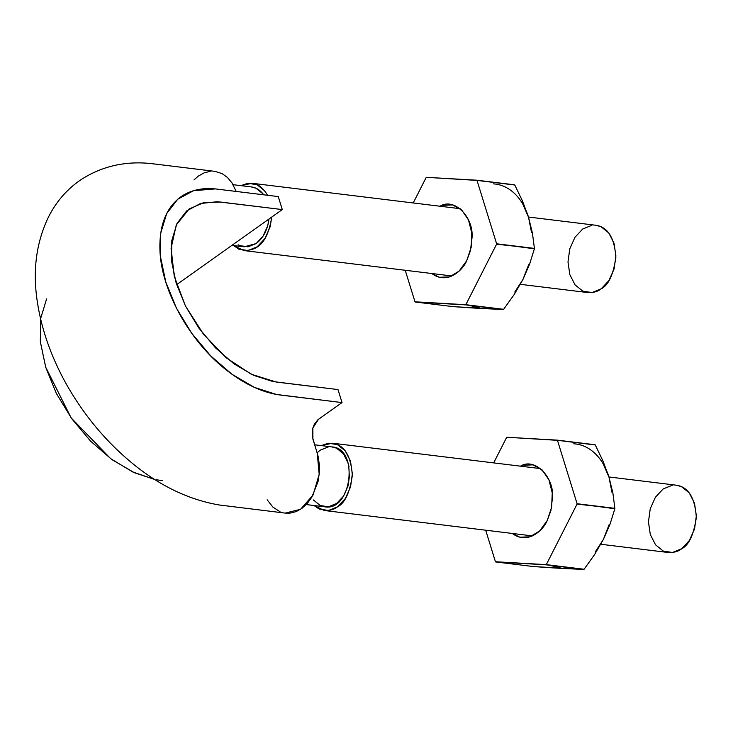 <?xml version="1.0" encoding="UTF-8"?>
<svg xmlns="http://www.w3.org/2000/svg" width="733" height="733" viewBox="0 0 733 733"><rect width="100%" height="100%" fill="white"/><g stroke="black" fill="none" stroke-linecap="round" stroke-linejoin="round"><path stroke-width="1.1" d="M214.998 171.366L151.108 163.578C125.581 160.875 102.446 166.089 81.702 179.209C67.454 188.711 56.377 201.337 48.47 217.06C36.879 241.111 32.939 267.737 36.65 296.947C40.361 325.773 49.972 354.323 65.475 382.589C83.846 415.474 107.192 443.245 135.513 465.886C162.204 487.005 190.195 500.053 219.488 505.019L285.219 513.109L300.603 509.27L313.083 494.986L319.194 474.361L317.233 453.095L312.909 439.122L312.881 427.935L318.498 419.294L342.027 402.573L280.263 395.032C262.359 392.613 244.135 384.074 225.617 369.432C189.426 340.9 161.388 290.424 159.959 250.613C159.07 224.729 166.565 206.44 182.444 195.738C192.028 189.755 203.38 187.52 216.492 189.041L278.256 196.581L282.287 209.574L278.256 196.581L215.346 188.903L193.539 190.708L177.78 199.165L166.666 213.596L160.738 233.103L160.399 256.376L165.786 281.948L176.433 308.172L191.771 333.35L210.719 355.899L231.985 374.279L254.424 387.4L276.469 394.464L342.027 402.573L338.005 389.58L342.027 402.573L317.911 419.743L314.347 424.224L312.826 428.136L312.35 436.676L318.067 456.164L319.313 464.438L319.304 473.069L318.03 481.636L311.837 497.166L307.264 503.443L301.923 508.363L296.077 511.625L289.966 513.146L285.137 513.1M280.043 511.771L272.813 507.025L267.142 499.787M282.287 209.574L176.644 284.642L282.287 209.574L217.28 201.731L200.466 203.499L186.677 210.893L176.992 223.483L171.806 240.534L171.504 260.875L176.195 283.222L185.513 306.128L198.927 328.146L215.493 347.854L234.029 363.889L253.664 375.36L272.942 381.545L338.005 389.58L276.24 382.04L251.346 374.27L226.185 357.768L203.426 334.12L185.403 305.918L174.243 276.231L171.082 248.258L176.277 224.976L189.105 209.006L203.472 202.72L220.514 202.033L282.287 209.574M193.988 179.915L198.295 176.112L204.15 172.851L210.252 171.33M214.879 171.348L222.145 173.62L227.404 177.441L231.894 182.792L236.2 191.441M46.6 298.908L40.672 318.424L40.333 341.688L45.721 367.26L56.368 393.484L71.706 418.662L90.654 441.211L111.92 459.591L134.359 472.712L154.645 479.446L132.792 471.988L110.683 458.693L71.183 417.938L45.693 367.169L40.361 341.926L40.599 318.919M156.404 479.776L162.561 480.637M314.668 444.794L332.15 446.928C359.317 448.495 351.62 511.744 324.856 506.833L306.238 504.561M238.152 244.767L239.828 245.637L248.02 246.829L256.174 243.558L263.055 236.145L267.682 225.846L269.011 219.011C267.536 229.915 263.257 238.097 256.174 243.558L244.171 246.838L231.949 245.344M233.076 184.689L251.465 186.933C256.266 187.602 260.343 190.223 263.706 194.804M267.572 195.28C263.046 187.721 257.86 183.717 252.042 183.277L240.873 185.641L247.836 183.296L257.008 184.679L264.796 190.974M271.787 217.041L270.092 226.955L264.934 238.527L257.182 246.81L248.02 250.539L238.848 249.156L233.497 245.528M262.964 193.824L256 188.234L251.098 186.888M271.778 217.041C267.206 244.135 257.091 250.356 243.823 250.558L233.506 245.537M528.466 217.032L596.048 225.288C608.005 227.221 614.611 237.996 615.857 257.631C613.264 274.893 608.372 285.293 601.188 288.82C597.844 291.56 593.391 292.806 587.829 292.568L520.357 284.331M595.608 225.233L601.014 226.689L608.802 232.984L614.025 243.228L615.885 255.863L614.098 268.965L608.94 280.537L601.188 288.82L592.035 292.559L582.854 291.166L575.066 284.871L569.843 274.628L567.983 261.993L569.77 248.89L574.938 237.318L582.68 229.035L591.843 225.306M332.498 443.208L321.274 445.6L328.292 443.227L337.473 444.61L345.261 450.905L350.484 461.149L352.344 473.784L350.557 486.886L345.399 498.458L337.647 506.741L328.485 510.47L319.313 509.087L314.008 505.513L324.279 510.489C329.85 510.727 334.303 509.472 337.647 506.741C344.822 503.205 349.714 492.814 352.316 475.552C351.07 455.917 344.464 445.142 332.498 443.208L540.624 468.625M328.302 446.938L320.147 450.209L317.132 452.765M313.358 499.943L320.321 505.532L328.466 506.815L336.621 503.434L343.548 496.104L348.111 485.787L349.723 474.104M349.073 466.894L348.065 462.889L343.401 453.754L336.484 448.129L331.692 446.873M608.931 476.963L676.504 485.219C688.47 487.152 695.076 497.927 696.323 517.562C693.72 534.824 688.837 545.224 681.653 548.751C678.309 551.491 673.856 552.737 668.294 552.499L600.822 544.262M676.064 485.164L681.479 486.62L689.267 492.915L694.49 503.159L696.35 515.794L694.563 528.896L689.405 540.468L681.653 548.751L672.491 552.48L663.319 551.097L655.531 544.802L650.308 534.559L648.448 521.923L650.235 508.821L655.394 497.249L663.145 488.966L672.308 485.237M612.009 492.411L608.976 477.119L612.88 493.025L614.877 508.335A72.2 50.641 97 0 1 614.84 508.72L610.103 524.013L603.369 539.461L594.518 554.661L584.082 569.248A72.2 50.641 97 0 1 583.835 569.422L533.45 566.554L495.664 561.945A72.2 50.641 97 0 1 495.444 561.744L546.296 564.63A72.2 50.641 97 0 1 546.048 564.813L495.664 561.945L533.45 566.554L548.751 567.617L562.55 568.469L551.381 565.702M506.87 437.262L506.622 437.445A72.2 50.641 97 0 1 506.87 437.262L557.254 440.13A72.2 50.641 97 0 1 557.465 440.331L506.87 437.262M595.233 551.976L603.369 539.461L610.103 524.013L614.84 508.72L577.091 503.727A72.2 50.641 97 0 1 577.054 504.102L546.296 564.63L577.054 504.102L614.877 508.335L577.091 503.727L557.465 440.331L577.091 503.727L614.877 508.335L612.88 493.025L608.976 477.119L603.158 463.815M562.55 568.469L583.835 569.422L546.048 564.813L584.082 569.248L546.296 564.63L584.082 569.248L594.518 554.661L603.369 539.461L609.114 524.672M608.976 477.119L602.966 460.984L595.251 444.949L557.465 440.331L595.04 444.748A72.2 50.641 97 0 1 595.251 444.949L602.966 460.984L608.976 477.119A62.626 43.925 -83 0 0 573.756 443.795M595.04 444.748L557.254 440.13L595.04 444.748M495.444 561.744L485.686 530.197L495.444 561.744M493.685 462.889L506.622 437.445L493.685 462.889M547.175 520.641L551.628 507.282L552.251 492.961L548.953 479.877L542.228 470.018L533.093 464.869L522.959 465.235L520.503 466.17C534.577 457.163 554.295 476.972 552.49 497.634L550.904 510.599L547.175 520.641L539.561 531.022L529.959 536.84L519.816 537.197L512.294 533.45C527.833 545.114 543.345 530.06 547.175 520.641M531.544 232.48L528.511 217.188L532.424 233.094L534.412 248.414A72.2 50.641 97 0 1 534.375 248.789L529.638 264.082L522.913 279.53L514.062 294.73L503.617 309.317A72.2 50.641 97 0 1 503.369 309.491L452.985 306.623L415.199 302.014A72.2 50.641 97 0 1 414.979 301.813L465.831 304.699A72.2 50.641 97 0 1 465.583 304.882L415.199 302.014L452.985 306.623L468.295 307.686L482.085 308.538L470.916 305.771M426.404 177.331L426.157 177.514A72.2 50.641 97 0 1 426.404 177.331L476.789 180.199A72.2 50.641 97 0 1 477.009 180.4L426.404 177.331M514.777 292.046L522.913 279.53L529.638 264.082L534.375 248.789L496.626 243.796A72.2 50.641 97 0 1 496.589 244.171L465.831 304.699L496.589 244.171L534.412 248.414L496.626 243.796L477.009 180.4L496.626 243.796L534.412 248.414L532.424 233.094L528.511 217.188L522.702 203.884M482.085 308.538L503.369 309.491L465.583 304.882L503.617 309.317L465.831 304.699L503.617 309.317L514.062 294.73L522.913 279.53L528.649 264.741M528.511 217.188L522.51 201.053L514.795 185.018L477.009 180.4L514.575 184.817A72.2 50.641 97 0 1 514.795 185.018L522.51 201.053L528.511 217.188A62.626 43.925 -83 0 0 493.3 183.864M514.575 184.817L476.789 180.199L514.575 184.817M414.979 301.813L405.221 270.266L414.979 301.813M413.22 202.959L426.157 177.514L413.22 202.959M466.71 260.71L471.163 247.351L471.795 233.03L468.488 219.946L461.763 210.087L452.637 204.938L442.494 205.304L440.047 206.239C454.121 197.232 473.83 217.041 472.025 237.712L470.449 250.668L466.71 260.71L459.096 271.091L449.494 276.909L439.351 277.276L431.829 273.519C447.368 285.183 462.889 270.129 466.71 260.71M252.042 183.277L460.159 208.694M244.263 250.613L451.94 275.974M324.719 510.544L532.405 535.905"/></g></svg>
